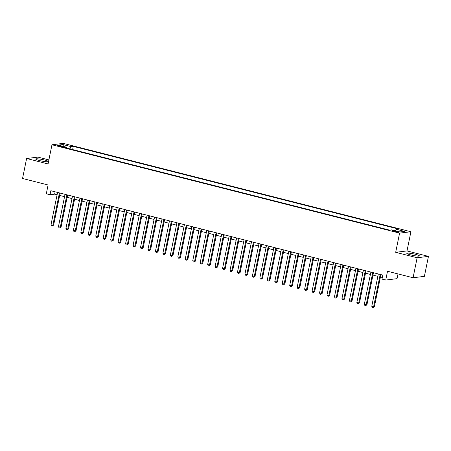 <?xml version="1.0" encoding="UTF-8"?>
<svg xmlns="http://www.w3.org/2000/svg" width="451" height="451" viewBox="0 0 451 451"><rect width="100%" height="100%" fill="white"/><g stroke="black" fill="none" stroke-linecap="round" stroke-linejoin="round"><path stroke-width="0.68" d="M39.587 160.567A6.415 0.812 11.5 0 0 48.257 161.554A6.415 0.812 11.5 0 0 44.356 159.987A6.415 0.812 11.5 0 0 35.685 158.994A6.415 0.812 11.5 0 0 39.587 160.567M410.709 254.9A6.415 0.812 11.5 0 0 419.379 255.886A6.415 0.812 11.5 0 0 415.478 254.319A6.415 0.812 11.5 0 0 406.808 253.332A6.415 0.812 11.5 0 0 410.709 254.9M58.698 146.192A2.633 0.333 11.5 0 0 62.255 146.592A2.633 0.333 11.5 0 0 60.654 145.949A2.633 0.333 11.5 0 0 57.097 145.543A2.633 0.333 11.5 0 0 58.698 146.192M48.888 159.902L37.935 157.117L26.615 158.498L22.55 178.489L48.099 184.983L46.312 193.778L50.038 194.725L54.627 194.161L57.091 194.793M410.906 231.746L63.281 143.384L51.966 144.765L399.592 233.128L410.906 231.746L407.005 250.931L395.685 252.312L417.136 257.763L428.45 256.382L407.005 250.931M428.45 256.382L424.385 276.367L413.065 277.748L387.516 271.254L385.729 280.048L397.043 278.667L398.013 273.926M417.136 257.763L413.065 277.748M385.729 280.048L381.997 279.101L382.814 275.104L50.856 190.728L50.038 194.725M397.134 231.487L395.493 231.07A2.548 0.321 11.5 0 0 392.049 230.681A2.548 0.321 11.5 0 0 393.599 231.301L395.239 231.718A2.548 0.321 11.5 0 0 398.684 232.113A2.548 0.321 11.5 0 0 397.134 231.487L397.015 232.085M66.647 148.046L66.489 147.201L64.346 147.466L389.596 230.134L391.733 229.875L399.941 231.961L404.592 231.391L396.384 229.305L398.526 229.046L73.282 146.372L71.14 146.637L69.888 148.869M66.489 147.201L58.286 145.115L62.931 144.551L71.14 146.637M395.685 252.312L399.592 233.128M26.615 158.498L48.065 163.95L51.966 144.765M59.667 195.446L64.555 196.687M67.126 197.341L72.013 198.581M74.584 199.235L79.472 200.481M82.048 201.135L86.93 202.375M89.507 203.029L94.389 204.269M96.965 204.923L101.853 206.169M104.423 206.823L109.311 208.063M111.882 208.717L116.77 209.957M119.346 210.611L124.228 211.857M126.804 212.511L131.692 213.751M134.263 214.405L139.15 215.646M141.721 216.3L146.609 217.545M149.185 218.199L154.067 219.44M156.644 220.094L161.531 221.334M164.102 221.988L168.99 223.234M171.56 223.888L176.448 225.128M179.024 225.782L183.907 227.022M186.483 227.682L191.371 228.922M193.941 229.576L198.829 230.816M201.4 231.47L206.287 232.71M208.864 233.37L213.746 234.61M216.322 235.264L221.204 236.504M223.781 237.158L228.668 238.404M231.239 239.058L236.127 240.298M238.703 240.952L243.585 242.193M246.161 242.847L251.044 244.092M253.62 244.746L258.508 245.987M261.078 246.641L265.966 247.881M268.537 248.535L273.424 249.781M276.001 250.435L280.883 251.675M283.459 252.329L288.347 253.569M290.918 254.223L295.805 255.469M298.376 256.123L303.264 257.363M305.84 258.017L310.722 259.257M313.298 259.911L318.186 261.157M320.757 261.811L325.645 263.051M328.215 263.705L333.103 264.946M335.679 265.6L340.561 266.845M343.138 267.499L348.025 268.74M350.596 269.394L355.484 270.634M358.055 271.288L362.942 272.534M365.519 273.188L370.401 274.428M372.977 275.082L377.859 276.322M380.435 276.976L382.335 277.461M55.107 191.81L54.627 194.161M395.527 230.839L396.384 229.305M72.628 149.569L73.282 146.372M62.931 144.551L63.439 146.428M380.204 274.445L373.631 306.748L371.771 306.274L378.338 273.971M380.915 274.625L374.398 306.652L373.631 306.748L373.09 307.616L372.346 307.424L371.771 306.274M374.398 306.652L373.09 307.616M372.746 272.545L366.173 304.848L364.307 304.374L370.88 272.071M373.456 272.725L366.939 304.758L366.173 304.848L365.631 305.722L364.887 305.53L364.307 304.374M366.939 304.758L365.631 305.722M365.287 270.651L358.714 302.954L356.848 302.48L363.421 270.177M365.998 270.831L359.481 302.863L358.714 302.954L358.173 303.822L357.429 303.636L356.848 302.48M359.481 302.863L358.173 303.822M357.829 268.757L351.256 301.059L349.39 300.586L355.963 268.277M358.534 268.937L352.017 300.964L351.256 301.059L350.715 301.928L349.965 301.736L349.39 300.586M352.017 300.964L350.715 301.928M350.365 266.857L343.797 299.16L341.931 298.686L348.505 266.383M351.075 267.037L344.558 299.069L343.797 299.16L343.25 300.033L342.506 299.842L341.931 298.686M344.558 299.069L343.25 300.033M342.907 264.962L336.333 297.265L334.467 296.792L341.041 264.489M343.617 265.143L337.1 297.175L336.333 297.265L335.792 298.134L335.048 297.948L334.467 296.792M337.1 297.175L335.792 298.134M335.448 263.068L328.875 295.371L327.009 294.898L333.582 262.589M336.158 263.243L329.642 295.275L328.875 295.371L328.334 296.239L327.589 296.048L327.009 294.898M329.642 295.275L328.334 296.239M327.99 261.168L321.416 293.471L319.55 292.998L326.124 260.695M328.694 261.349L322.177 293.381L321.416 293.471L320.875 294.345L320.125 294.153L319.55 292.998M322.177 293.381L320.875 294.345M320.526 259.274L313.958 291.577L312.092 291.104L318.665 258.801M321.236 259.455L314.719 291.481L313.958 291.577L313.417 292.445L312.667 292.259L312.092 291.104M314.719 291.481L313.417 292.445M313.067 257.374L306.494 289.683L304.634 289.209L311.201 256.901M313.778 257.555L307.261 289.587L306.494 289.683L305.953 290.551L305.209 290.359L304.634 289.209M307.261 289.587L305.953 290.551M305.609 255.48L299.036 287.783L297.17 287.31L303.743 255.007M306.319 255.661L299.802 287.693L299.036 287.783L298.494 288.657L297.75 288.465L297.17 287.31M299.802 287.693L298.494 288.657M298.15 253.586L291.577 285.889L289.711 285.415L296.284 253.112M298.855 253.766L292.344 285.793L291.577 285.889L291.036 286.757L290.286 286.571L289.711 285.415M292.344 285.793L291.036 286.757M290.686 251.686L284.119 283.995L282.253 283.521L288.826 251.213M291.397 251.867L284.88 283.899L284.119 283.995L283.578 284.863L282.828 284.671L282.253 283.521M284.88 283.899L283.578 284.863M283.228 249.792L276.655 282.095L274.794 281.621L281.362 249.318M283.938 249.972L277.421 282.005L276.655 282.095L276.113 282.963L275.369 282.777L274.794 281.621M277.421 282.005L276.113 282.963M275.77 247.898L269.196 280.201L267.33 279.727L273.904 247.424M276.48 248.078L269.963 280.105L269.196 280.201L268.655 281.069L267.911 280.877L267.33 279.727M269.963 280.105L268.655 281.069M268.311 245.998L261.738 278.306L259.872 277.833L266.445 245.524M269.022 246.178L262.505 278.211L261.738 278.306L261.197 279.175L260.452 278.983L259.872 277.833M262.505 278.211L261.197 279.175M260.853 244.104L254.279 276.407L252.413 275.933L258.987 243.63M261.557 244.284L255.04 276.316L254.279 276.407L253.738 277.275L252.988 277.089L252.413 275.933M255.04 276.316L253.738 277.275M253.389 242.21L246.815 274.512L244.955 274.039L251.523 241.736M254.099 242.39L247.582 274.417L246.815 274.512L246.274 275.381L245.53 275.189L244.955 274.039M247.582 274.417L246.274 275.381M245.93 240.31L239.357 272.618L237.491 272.139L244.064 239.836M246.641 240.49L240.124 272.522L239.357 272.618L238.816 273.486L238.072 273.295L237.491 272.139M240.124 272.522L238.816 273.486M238.472 238.416L231.899 270.718L230.033 270.245L236.606 237.942M239.182 238.596L232.665 270.628L231.899 270.718L231.357 271.587L230.613 271.401L230.033 270.245M232.665 270.628L231.357 271.587M231.013 236.521L224.44 268.824L222.574 268.351L229.147 236.048M231.718 236.702L225.201 268.728L224.44 268.824L223.899 269.692L223.149 269.501L222.574 268.351M225.201 268.728L223.899 269.692M223.549 234.621L216.982 266.93L215.116 266.451L221.689 234.148M224.26 234.802L217.743 266.834L216.982 266.93L216.435 267.798L215.691 267.606L215.116 266.451M217.743 266.834L216.435 267.798M216.091 232.727L209.518 265.03L207.652 264.557L214.225 232.254M216.801 232.908L210.284 264.94L209.518 265.03L208.976 265.898L208.232 265.712L207.652 264.557M210.284 264.94L208.976 265.898M208.633 230.833L202.059 263.136L200.193 262.662L206.767 230.36M209.343 231.013L202.826 263.04L202.059 263.136L201.518 264.004L200.774 263.812L200.193 262.662M202.826 263.04L201.518 264.004M201.174 228.933L194.601 261.242L192.735 260.763L199.308 228.46M201.879 229.114L195.362 261.146L194.601 261.242L194.06 262.11L193.31 261.918L192.735 260.763M195.362 261.146L194.06 262.11M193.71 227.039L187.142 259.342L185.276 258.868L191.85 226.565M194.42 227.219L187.904 259.252L187.142 259.342L186.596 260.21L185.851 260.024L185.276 258.868M187.904 259.252L186.596 260.21M186.252 225.145L179.678 257.448L177.818 256.974L184.386 224.671M186.962 225.325L180.445 257.352L179.678 257.448L179.137 258.316L178.393 258.124L177.818 256.974M180.445 257.352L179.137 258.316M178.793 223.245L172.22 255.548L170.354 255.074L176.927 222.771M179.504 223.425L172.987 255.458L172.22 255.548L171.679 256.422L170.935 256.23L170.354 255.074M172.987 255.458L171.679 256.422M171.335 221.351L164.762 253.654L162.896 253.18L169.469 220.877M172.04 221.531L165.523 253.563L164.762 253.654L164.22 254.522L163.471 254.336L162.896 253.18M165.523 253.563L164.22 254.522M163.871 219.457L157.303 251.759L155.437 251.286L162.01 218.977M164.581 219.637L158.064 251.664L157.303 251.759L156.762 252.628L156.012 252.436L155.437 251.286M158.064 251.664L156.762 252.628M156.412 217.557L149.839 249.86L147.979 249.386L154.546 217.083M157.123 217.737L150.606 249.769L149.839 249.86L149.298 250.733L148.554 250.542L147.979 249.386M150.606 249.769L149.298 250.733M148.954 215.663L142.381 247.965L140.515 247.492L147.088 215.189M149.664 215.843L143.147 247.875L142.381 247.965L141.839 248.834L141.095 248.648L140.515 247.492M143.147 247.875L141.839 248.834M141.496 213.768L134.922 246.071L133.056 245.598L139.63 213.289M142.2 213.943L135.689 245.975L134.922 246.071L134.381 246.939L133.637 246.748L133.056 245.598M135.689 245.975L134.381 246.939M134.032 211.869L127.464 244.171L125.598 243.698L132.171 211.395M134.742 212.049L128.225 244.081L127.464 244.171L126.923 245.045L126.173 244.854L125.598 243.698M128.225 244.081L126.923 245.045M126.573 209.974L120 242.277L118.139 241.804L124.707 209.501M127.283 210.155L120.767 242.181L120 242.277L119.459 243.145L118.714 242.959L118.139 241.804M120.767 242.181L119.459 243.145M119.115 208.074L112.541 240.383L110.675 239.909L117.249 207.601M119.825 208.255L113.308 240.287L112.541 240.383L112 241.251L111.256 241.06L110.675 239.909M113.308 240.287L112 241.251M111.656 206.18L105.083 238.483L103.217 238.01L109.79 205.707M112.367 206.361L105.85 238.393L105.083 238.483L104.542 239.357L103.798 239.165L103.217 238.01M105.85 238.393L104.542 239.357M104.198 204.286L97.625 236.589L95.759 236.115L102.332 203.813M104.903 204.466L98.386 236.493L97.625 236.589L97.083 237.457L96.334 237.271L95.759 236.115M98.386 236.493L97.083 237.457M96.734 202.386L90.161 234.695L88.3 234.221L94.868 201.913M97.444 202.567L90.927 234.599L90.161 234.695L89.619 235.563L88.875 235.371L88.3 234.221M90.927 234.599L89.619 235.563M89.275 200.492L82.702 232.795L80.836 232.321L87.409 200.018M89.986 200.672L83.469 232.705L82.702 232.795L82.161 233.663L81.417 233.477L80.836 232.321M83.469 232.705L82.161 233.663M81.817 198.598L75.244 230.901L73.378 230.427L79.951 198.124M82.527 198.778L76.01 230.805L75.244 230.901L74.703 231.769L73.958 231.577L73.378 230.427M76.01 230.805L74.703 231.769M74.359 196.698L67.785 229.007L65.919 228.533L72.493 196.224M75.063 196.878L68.546 228.911L67.785 229.007L67.244 229.875L66.494 229.683L65.919 228.533M68.546 228.911L67.244 229.875M66.895 194.804L60.327 227.107L58.461 226.633L65.034 194.33M67.605 194.984L61.088 227.016L60.327 227.107L59.78 227.975L59.036 227.789L58.461 226.633M61.088 227.016L59.78 227.975M59.436 192.91L52.863 225.212L50.997 224.739L57.57 192.436M60.146 193.09L53.63 225.117L52.863 225.212L52.322 226.081L51.577 225.889L50.997 224.739M53.63 225.117L52.322 226.081M395.358 231.752L395.493 231.07"/></g></svg>
